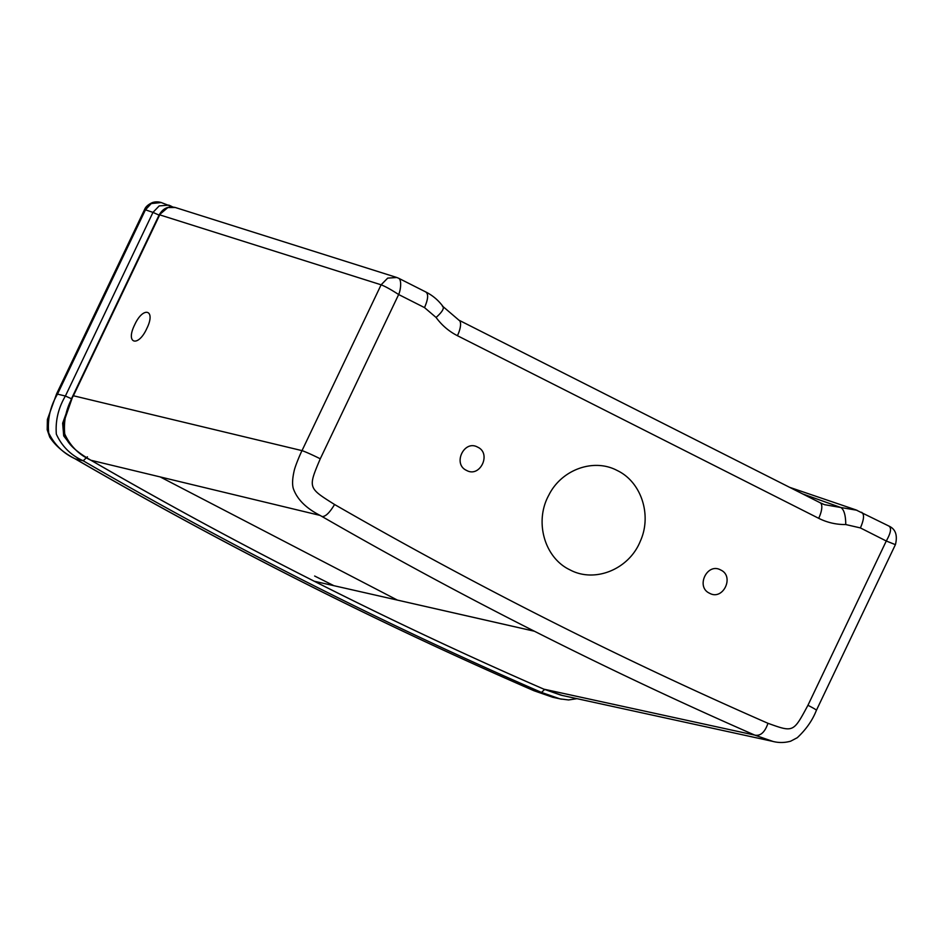 <?xml version="1.0" encoding="UTF-8"?>
<svg xmlns="http://www.w3.org/2000/svg" width="944" height="944" viewBox="0 0 944 944"><rect width="100%" height="100%" fill="white"/><g stroke="black" fill="none" stroke-linecap="round" stroke-linejoin="round"><path stroke-width="1.42" d="M888.87 526.068C891.726 527.908 890.865 532.888 886.274 541.006L894.475 544.287M816.407 710.277A15.493 0.897 -154.5 0 0 816.418 710.266C812.524 720.26 806.152 729.405 797.291 737.701L790.647 741.193C784.688 742.845 778.8 742.928 772.983 741.441L754.74 735.105C760.416 736.285 764.841 732.355 767.979 723.305C793.526 732.438 793.196 732.674 807.934 705.298L886.274 541.006L860.397 527.92L845.753 524.545C845.694 515.353 844.078 509.677 840.868 507.518L856.987 510.256M855.819 509.843L889.236 526.221C895.596 529.242 897.673 535.354 895.455 544.535L816.418 710.277M442.347 306.08C444.707 307.815 442.618 311.614 436.081 317.467C441.839 325.302 448.955 331.379 457.427 335.698A15.493 5.688 -63.2 0 0 458.914 320.169L458.914 320.169A15.493 5.688 -63.2 0 0 458.678 320.063M819.935 502.668A15.493 5.688 116.8 0 1 820.183 502.774A15.493 5.688 116.8 0 1 818.684 518.303C827.192 522.563 836.207 524.64 845.753 524.545M617.282 470.549C593.764 457.887 561.468 469.522 548.806 495.175C534.221 521.513 544.405 557.821 569.928 569.834C594.767 583.274 628.893 569.374 640.233 541.384C652.21 515.389 641.401 481.959 617.282 470.549C593.764 457.887 561.468 469.522 548.806 495.175C534.221 521.513 544.405 557.821 569.928 569.834C594.767 583.274 628.893 569.374 640.233 541.384C652.21 515.389 641.401 481.959 617.282 470.549M709.569 593.245C723.069 600.962 734.833 576.241 720.661 569.975C707.186 562.27 695.386 586.967 709.569 593.245M466.548 470.407C480.036 478.124 491.812 453.403 477.64 447.137C464.165 439.432 452.365 464.129 466.548 470.407M562.223 695.433L543.838 689.155L754.74 735.105A5122.203 4755.955 -72.8 0 1 534.398 631.217L534.033 631.04A5118.462 4751.317 -73.3 0 1 321.987 516.498C325.35 516.875 329.55 512.875 334.565 504.497A5101.411 4736.591 107.1 0 0 767.979 723.305M321.987 516.498L320.087 515.412L91.037 460.283A5121.613 4755.329 -72.9 0 0 314.317 581.256A1804461.168 660200.312 117.3 0 1 534.398 631.217L534.103 631.064M320.087 515.412C306.009 508.191 297.089 499.246 293.336 488.591C292.133 484.567 292.38 478.797 294.068 471.245C295.212 465.51 301.171 452.105 302.009 450.63L381.116 284.805L159.713 214.854L73.408 395.737C66.316 407.82 63.437 420.576 64.747 434.004C70.269 446.087 79.036 454.843 91.037 460.283A5.168 1.876 120.1 0 1 90.848 460.212C73.136 449.863 66.812 442.217 64.499 434.252L63.909 421.767L73.007 395.666L302.009 450.63A15.493 0.897 -154.5 0 1 320.264 458.808C307.803 488.19 308.063 487.753 334.565 504.497M436.081 317.467L424.517 307.602L398.651 294.528C391.076 289.619 385.235 286.386 381.116 284.805L387.713 278.102L396.869 277.512M320.264 458.808L398.651 294.528C400.775 290.103 401.932 279.223 398.38 278.15M802.648 493.913L840.868 507.518L824.501 504.662L820.183 502.774L458.914 320.169L443.09 306.635C438.523 300.404 432.824 295.555 426.015 292.085L398.651 278.256M820.383 502.892L824.501 504.662M560.972 695.162L543.709 689.108C466.206 655.348 389.683 619.382 314.151 581.197A5.168 1.888 116.8 0 0 314.317 581.256A5123.194 4756.651 107 0 0 543.838 689.155A5.168 1.912 113.5 0 1 543.709 689.108A5.168 1.912 113.5 0 1 543.591 689.049M134.626 324.901C143.228 305.762 156.22 309.608 146.804 328.5C138.202 347.628 125.222 343.793 134.626 324.901M333.905 585.693L314.647 576.029M159.312 214.795C162.934 208.341 168.256 205.91 175.265 207.491L167.843 207.562L159.312 214.795L73.018 395.654M146.804 328.5C156.22 309.608 143.228 305.762 134.626 324.901C125.222 343.793 138.202 347.628 146.804 328.5M720.661 569.975C734.833 576.241 723.069 600.962 709.569 593.245C695.386 586.967 707.186 562.27 720.661 569.975M477.64 447.137C491.8 453.403 480.036 478.124 466.548 470.407C452.353 464.129 464.165 439.432 477.64 447.137M301.183 581.398L301.573 581.551C225.038 542.859 149.624 501.972 75.331 458.867L83.19 460.778C70.918 455.291 61.962 446.429 56.345 434.181C55.295 420.788 58.316 408.068 65.384 396.032L57.501 394.12A12.048 0.732 -154.6 0 0 56.546 393.967L47.389 419.478L47.2 429.768L49.702 437.072C55.318 445.674 63.708 452.872 74.883 458.69L75.331 458.867C63.413 453.474 54.551 444.848 48.722 433.013C47.318 419.384 50.233 406.416 57.501 394.12L145.447 209.828L151.264 203.562L161.247 202.547C158.332 201.65 155.441 201.638 152.574 202.523C148.279 204.411 145.588 206.795 144.515 209.662A12.048 0.661 -154.4 0 1 145.447 209.828L152.975 212.388L159.194 205.91L168.787 205.119L170.309 205.757A5.168 1.888 116.8 0 1 170.404 205.792A5.168 1.888 116.8 0 1 170.947 206.913M301.573 581.551C378.107 620.232 455.645 656.658 534.21 690.819L533.679 690.583M87.426 456.802L83.19 460.778A5133.189 4766.091 107.1 0 0 541.478 692.424L534.21 690.819L552.712 697.262L561.597 699.197M71.26 445.651L63.708 435.916L62.646 423.231L71.473 398.746L65.384 396.032L152.975 212.388L159.064 215.114L71.473 398.746M544.617 689.509L541.478 692.424L559.945 698.855M160.338 477.003L397.4 600.101M816.418 710.266A15.493 0.897 -154.5 0 0 807.934 705.298M818.684 518.303L457.427 335.698M860.397 527.92C864.114 519.342 864.503 514.126 861.565 512.262M424.517 307.602C428.234 299.024 428.623 293.808 425.685 291.944M90.848 460.212C164.185 502.692 238.62 543.024 314.151 581.197A5.168 1.888 116.8 0 1 314.01 581.103M144.515 209.662L56.546 393.967A12.048 0.732 -154.6 0 0 56.546 393.978M159.064 215.114A8.614 7.989 -72.9 0 1 159.843 213.781M172.717 206.972L170.498 205.851M772.9 741.418L561.656 695.315M534.363 631.217L406.758 602.225M398.71 278.279L396.645 277.442M855.819 509.854L789.573 487.305M175.265 207.491L396.61 277.43M74.883 458.69C149.176 501.795 224.613 542.706 301.207 581.421C377.742 620.114 455.315 656.54 533.938 690.725M161.247 202.547L172.728 206.972M560.134 698.89L568.571 699.952L577.008 698.666"/></g></svg>
